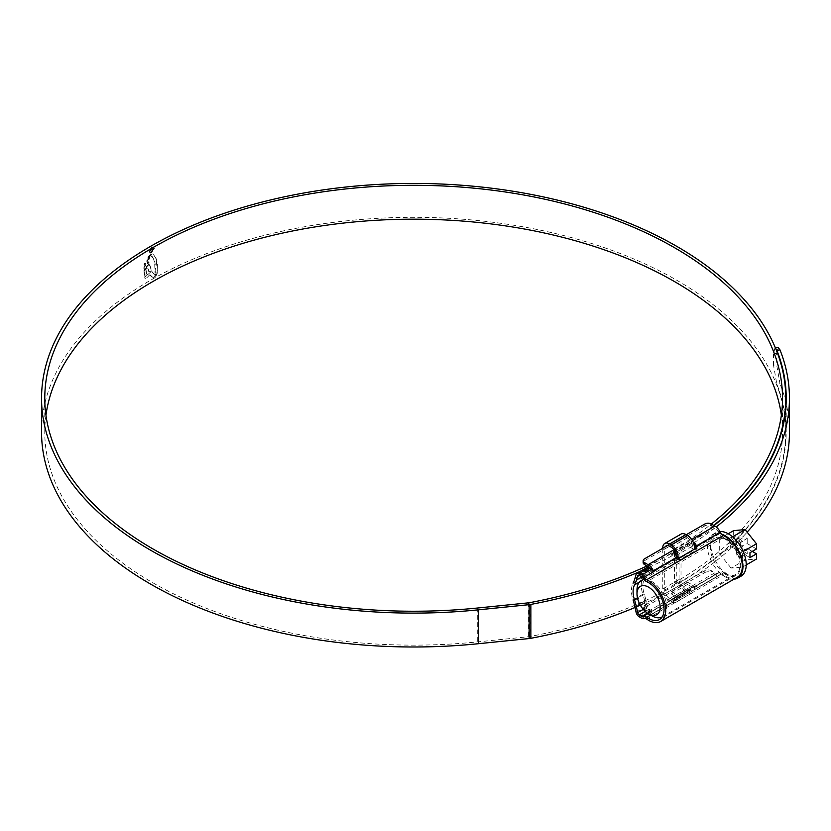 <?xml version="1.0" encoding="UTF-8"?>
<svg xmlns="http://www.w3.org/2000/svg" width="831" height="831" viewBox="0 0 831 831"><rect width="100%" height="100%" fill="white"/><g stroke="black" fill="none" stroke-linecap="round" stroke-linejoin="round"><path stroke-width="0.62" stroke-dasharray="4.16 3.12" d="M695.63 547.047L719.262 533.398A2.306 1.33 60 0 1 719.511 533.762A6.918 3.989 -120 0 0 722.856 537.221A6.918 3.989 -120 0 0 723.417 537.512A21.907 12.642 60 0 1 725.193 538.415A21.907 12.642 60 0 1 739.497 557.715A21.907 12.642 60 0 1 736.141 575.27A21.907 12.642 60 0 1 725.193 574.179A21.907 12.642 60 0 1 723.417 573.037A6.918 3.989 -120 0 0 719.511 572.279A2.306 1.33 60 0 1 719.262 572.351L695.63 586A2.306 1.33 -120 0 0 695.848 585.938L695.848 586.634L679.55 596.045L676.289 597.229A2.306 1.33 60 0 1 676.06 597.292L652.428 610.941A2.306 1.33 60 0 1 651.556 610.733L649.001 609.258A2.306 1.33 60 0 1 647.432 606.973L646.238 601.426A48.416 27.953 -120 0 0 644.316 594.352A21.907 12.642 60 0 1 644.316 579.217A48.416 27.953 -120 0 0 646.238 574.366L647.432 570.191A2.306 1.33 60 0 1 647.848 569.609A2.306 1.33 60 0 1 649.001 569.723L651.556 571.198A2.306 1.33 60 0 1 652.428 571.988L676.06 558.339A2.306 1.33 60 0 1 676.289 558.661L679.55 559.845L695.848 550.434L696.201 548.034M737.294 577.265A24.203 13.971 60 0 1 725.193 576.06A24.203 13.971 60 0 1 723.23 574.803A4.612 2.659 -120 0 0 720.55 574.335A4.612 2.659 -120 0 0 720.217 574.595A9.224 5.329 60 0 1 719.542 575.114A9.224 5.329 60 0 1 714.93 574.657L711.336 572.58L711.336 570.7A4.612 2.659 0 0 0 704.813 570.7L644.492 605.529A4.612 2.659 0 0 0 643.142 607.409A4.612 2.659 0 0 0 644.492 609.289L648.097 611.367A6.918 3.989 -120 0 0 650.538 612.021L649.001 611.138A4.612 2.659 60 0 1 645.864 606.588L644.669 601.031A46.11 26.623 -120 0 0 642.841 594.29L633.056 599.94A24.203 13.971 -120 0 1 633.056 583.217L642.841 577.576A24.203 13.971 -120 0 0 642.841 594.29M704.813 524.018L704.813 525.898A4.612 2.659 180 0 1 711.336 525.898L714.93 527.976A6.918 3.989 60 0 1 718.898 532.598L719.262 533.398M676.06 597.292L675.696 597.676A6.918 3.989 60 0 1 675.188 598.06A6.918 3.989 60 0 1 674.658 598.289L674.658 597.323L690.956 587.912L694.217 586.998A6.918 3.989 -120 0 0 694.758 586.769A6.918 3.989 -120 0 0 695.256 586.374L695.63 586M719.262 572.351L718.898 572.725A6.918 3.989 60 0 1 718.389 573.12A6.918 3.989 60 0 1 714.93 572.777L711.336 570.7M704.813 525.898L644.492 560.717L644.492 558.837M686.229 534.749L667.49 545.562M714.93 574.657L648.097 613.247A9.224 5.329 -120 0 0 652.709 613.704A9.224 5.329 -120 0 0 653.374 613.185A4.612 2.659 60 0 1 653.717 612.925A4.612 2.659 60 0 1 653.789 612.883A4.612 2.659 60 0 1 651.556 612.613L650.538 612.021A6.918 3.989 -120 0 0 651.556 611.709A6.918 3.989 -120 0 0 652.055 611.315L652.428 610.941M642.841 577.576A46.11 26.623 -120 0 0 644.669 572.943L645.864 568.768A4.612 2.659 60 0 1 646.695 567.615M704.813 570.7L704.813 572.58L644.492 607.409L644.492 605.529M704.813 572.58A4.612 2.659 180 0 1 711.336 572.58M648.097 613.247L644.492 611.169A4.612 2.659 180 0 1 643.142 609.289A4.612 2.659 180 0 1 644.492 607.409M676.289 597.229L676.289 600.096L695.848 588.795L695.848 585.938M719.511 572.279L695.879 585.928L695.848 588.732L696.409 588.348L695.848 588.795A9.224 5.329 -120 0 1 694.217 589.2L690.956 589.844L690.956 587.912M695.848 588.732L720.217 574.595M653.374 613.185L677.753 599.047L653.717 612.925M694.217 544.43L690.956 543.505L690.956 541.573L674.751 550.932M690.956 541.573L694.217 542.228M674.658 599.255L674.658 597.323L674.658 599.255L690.956 589.844M673.983 598.081L673.983 600.065L674.658 600.491A9.224 5.329 60 0 0 676.289 600.096L652.709 613.704M652.428 571.988L652.055 571.188A6.918 3.989 -120 0 0 650.538 568.726M643.142 562.608A4.612 2.659 180 0 1 644.492 560.717M674.658 552.927L673.983 554.048L674.658 555.721A6.918 3.989 60 0 1 675.696 557.539L676.06 558.339M690.956 543.505L675.468 552.449M644.035 579.581A20.983 12.112 60 0 1 651.836 581.523A20.983 12.112 60 0 1 665.538 600.013A20.983 12.112 60 0 1 662.317 616.82A20.983 12.112 60 0 1 662.203 616.882M725.193 573.432A20.983 12.112 -120 0 0 735.684 574.47A20.983 12.112 -120 0 0 738.894 557.653A20.983 12.112 -120 0 0 725.193 539.174A20.983 12.112 -120 0 0 714.702 538.135A20.983 12.112 -120 0 0 711.481 554.942A20.983 12.112 -120 0 0 725.193 573.432M731.103 568.103L719.688 553.903L719.688 538.685L731.103 537.667L742.519 551.867L742.519 567.085L731.103 568.103L745.085 560.032L756.49 559.014M741.013 576.184A25.127 14.511 60 0 1 728.455 574.938A25.127 14.511 60 0 1 712.032 552.792A25.127 14.511 60 0 1 715.886 532.65A25.127 14.511 60 0 1 719.843 531.497M733.918 579.207A25.127 14.511 60 0 1 725.193 576.818A25.127 14.511 60 0 1 708.77 554.672A25.127 14.511 60 0 1 712.624 534.541A25.127 14.511 60 0 1 721.36 534.053M733.669 540.68L742.966 546.04L736.443 549.8L727.146 544.44L733.669 540.68L733.669 545.832L745.085 560.032M742.966 541.147L736.443 544.907L736.443 539.745L740.681 542.196L747.204 538.436L742.966 535.985L742.966 541.147L733.669 535.777L727.146 539.548L727.146 544.44M736.443 544.907L727.146 539.548M756.49 548.959L747.204 543.588L740.681 547.359L749.967 552.719M747.204 538.436L747.204 543.588M733.669 530.625L733.669 535.777M742.966 546.04L742.966 551.202L747.204 553.643L747.204 548.491L740.681 552.251L740.681 557.414L747.204 553.643M752.252 551.4L747.204 548.491M732.558 536.826L731.103 537.667M743.194 551.472L742.519 551.867M728.216 533.762L719.688 538.685M733.669 545.832L719.688 553.903M746.217 564.945L742.519 567.085M749.967 557.622L740.681 552.251M736.443 549.8L736.443 554.963L740.681 557.414M740.681 542.196L740.681 547.359M736.443 539.745L742.966 535.985M736.443 554.963L742.966 551.202M651.836 615.781A20.983 12.112 60 0 1 636.993 590.093M677.795 558.868L671.23 555.077L687.538 545.666L694.093 549.447L677.795 558.868A9.681 5.588 60 0 0 678.023 557.767M687.538 584.442L671.23 593.853L671.23 591.599L687.538 582.178L687.538 584.442L692.42 587.268A6.918 3.989 60 0 1 690.987 590.436A6.918 3.989 60 0 1 687.538 590.093L685.907 589.148A6.918 3.989 60 0 1 681.015 580.672L681.015 539.641A6.918 3.989 60 0 1 682.448 536.473A6.918 3.989 60 0 1 685.907 536.816L687.538 537.761A6.918 3.989 60 0 1 692.42 546.227L687.538 543.401L671.23 552.812L671.23 555.077M687.538 543.401L687.538 545.666M692.42 546.227L676.122 555.638L671.23 552.812M692.42 587.268L676.122 596.679A6.918 3.989 60 0 1 674.689 599.847A6.918 3.989 60 0 1 671.23 599.504L669.599 598.559A6.918 3.989 60 0 1 664.707 590.093L664.707 549.052A6.918 3.989 60 0 1 665.184 546.891M671.23 593.853L676.122 596.679M671.23 591.599L677.795 595.38A9.681 5.588 60 0 1 676.07 602.236A9.681 5.588 60 0 1 671.23 601.758L669.599 600.823A9.681 5.588 60 0 1 662.754 588.961L662.754 548.294M687.538 582.178L694.093 585.969L677.795 595.38M694.093 585.969A9.681 5.588 60 0 1 692.379 592.825A9.681 5.588 60 0 1 687.538 592.347L685.907 591.402A9.681 5.588 60 0 1 679.052 579.55L679.052 538.509A9.681 5.588 60 0 1 681.067 534.073M45.944 415.209A368.881 212.975 0 0 0 44.781 432.151A368.881 212.975 0 0 0 152.821 582.749A368.881 212.975 0 0 0 477.711 641.885L528.568 636.712A9.224 5.329 0 0 0 529.846 636.525A372.568 215.104 0 0 0 786.219 432.151A372.568 215.104 0 0 0 776.86 384.234L779.977 383.756L776.642 364.705L773.526 365.193L776.86 384.234M713.663 525.358A372.101 214.834 0 0 1 676.777 550.184L674.492 548.865L674.492 582.749A368.881 212.975 0 0 0 782.532 432.151A368.881 212.975 0 0 0 781.369 415.209M674.492 548.865A368.881 212.975 0 0 0 711.357 524.029M676.777 550.184L676.777 584.068A372.101 214.834 0 0 0 785.762 432.151A372.101 214.834 0 0 0 676.777 280.244A372.101 214.834 0 0 0 271.259 233.677A372.101 214.834 0 0 0 41.55 432.151M151.616 252.749L149.902 252.915L149.185 251.305L151.616 247.036L153.351 246.869L154.088 248.49L151.616 252.749L154.088 248.49M149.86 255.636L148.25 256.53L150.712 254.13L150.182 255.834L150.338 254.608M149.736 256.104L147.658 257.932M149.414 257.35L147.44 259.095M145.518 265.328L143.888 266.948L143.867 268.87L149.476 263.676L149.31 261.921L147.409 263.583L147.399 261.817L149.248 260.207L149.268 258.483L144.625 262.793L143.971 265.099L145.55 263.52L145.851 265.515L145.55 263.52M143.919 270.615L144.438 275.83L146.412 273.929L145.768 270.023L147.866 268.143L148.811 271.799L151.117 269.846L149.788 265.556L148.375 265.619L144.677 269.047L143.919 270.729M149.601 265.224L150.11 265.743L149.601 265.224M144.625 276.879L151.491 270.813L154.327 274.926L156.259 275.518L153.268 277.471L151.803 277.211L149.871 274.729L145.82 278.302L144.937 278.271L144.625 276.879L145.259 278.458L146.142 278.489L149.871 274.729M145.82 278.302L144.937 278.271L145.82 278.302M150.203 274.916L153.153 277.72L151.803 277.211L153.59 277.658L156.259 275.518M155.927 275.331L154.659 275.113L151.813 270.999L144.958 277.076M150.318 255.252L153.403 258.15L154.992 262.856L155.792 270.657L155.407 274.687L156.103 274.812L155.085 274.5L154.659 262.669L153.423 258.649L151.128 255.564L152.239 256.405L150.318 255.252L151.938 253.704L153.268 254.026L155.999 258.763L157.36 270.563L156.529 273.991L155.428 274.697M635.061 607.461A375.799 216.964 0 0 0 747.142 532.162M789.45 432.151A375.799 216.964 0 0 0 779.977 383.756M775.468 348.096L774.949 347.94L773.526 353.892L776.642 353.414L776.642 364.705M776.642 353.414L778.065 347.462M640.088 571.427A375.799 216.964 0 0 0 648.564 567.625M649.177 567.334A375.799 216.964 0 0 0 716.197 526.968M773.526 353.892L773.526 365.193M647.027 565.942A372.568 215.104 0 0 0 713.995 525.556M676.777 584.068L674.492 582.749M154.41 248.677L153.673 247.056L151.616 247.036M151.948 247.223L149.185 251.305M149.507 251.492L150.224 253.102L151.948 252.936M151.948 247.638L153.434 247.503L154.047 248.885L151.948 252.52L150.484 252.666L149.86 251.274L151.626 247.451L149.538 251.087L150.162 252.479L151.626 252.333L153.725 248.698L153.101 247.316L151.626 247.451M144.241 270.802L148.697 265.806L150.11 265.743L151.439 270.033L149.133 271.986L148.188 268.33L146.09 270.21L146.744 274.116L144.771 276.017L144.251 270.916M145.882 263.707L144.293 265.286L144.947 262.98L149.59 258.67L149.57 260.394L147.731 262.004L147.741 263.77L149.632 262.108L149.809 263.863L144.199 269.057L144.22 267.146L145.851 265.515M149.736 257.537L147.773 259.282M150.058 256.291L147.991 258.119M150.671 254.795L148.583 256.717L150.182 255.834M156.218 274.386L155.085 274.5M156.54 274.573L156.903 273.181M150.64 255.439L152.27 253.891L153.59 254.213L156.321 258.95L157.412 264.3L157.236 273.368M150.193 250.744L151.657 248.396L153.06 249.103L151.917 251.128L152.707 249.269L151.668 248.864L150.608 250.526L151.149 251.575L150.193 250.744L151.471 251.762L150.93 250.713L151.99 249.061L153.029 249.466L152.25 251.315L153.392 249.29L153.029 248.417L153.392 249.29L151.98 248.583L150.515 250.931L151.471 251.762L150.193 250.744M150.608 250.526L151.471 251.284L150.608 250.526M152.707 249.269L151.668 248.864L152.707 249.269M723.417 537.512L646.798 581.742M676.309 558.702L642.893 578.002M719.511 533.762L695.879 547.411M646.611 619.043L723.23 574.803M718.898 532.598L695.256 546.247M718.898 572.725L695.256 586.374M711.336 525.898L711.336 524.018M639.216 616.789L649.001 611.138M651.556 612.613L641.781 618.264M645.864 606.588L636.079 612.229M634.894 606.682L644.669 601.031M636.079 574.418L645.864 568.768M644.669 572.943L634.894 578.594M673.983 549.738L691.683 539.516M644.492 609.289L644.492 611.169M644.004 618.534L653.789 612.883M649.001 569.723L639.216 575.374M647.432 570.191L638.779 575.187M651.556 571.198L641.781 576.849M723.417 573.037L650.611 615.075M676.309 597.219L648.003 613.558M651.556 610.733L647.38 613.143M649.001 609.258L645.251 611.419M647.432 606.973L643.287 609.372M646.238 601.426L640.192 604.916M644.316 594.352L637.554 598.258M644.316 579.217L639.506 582.001M646.238 574.366L641.854 576.891M714.93 527.976L648.097 566.565M675.696 557.539L652.055 571.188M675.696 597.676L652.055 611.315M714.93 572.777L648.097 611.367M694.217 586.998L694.217 589.2M679.55 598.143L679.55 596.045M695.848 548.346L695.848 550.434M679.55 559.845L679.55 557.757M676.289 555.804L676.289 558.661M674.658 555.721L674.658 553.519M687.538 537.761L671.23 547.172M685.907 536.816L669.599 546.227M681.015 539.641L664.707 549.052M681.015 580.672L664.707 590.093M685.907 589.148L669.599 598.559M687.538 590.093L671.23 599.504M687.538 592.347L671.23 601.758M685.907 591.402L669.599 600.823M679.052 579.55L662.754 588.961M679.052 538.509L662.754 547.92M529.846 602.641L529.846 636.525M528.568 602.828L528.568 636.712M477.711 608.001L477.711 641.885M736.141 575.27L659.523 619.5M720.55 574.335L696.513 588.213L696.523 585.938M719.542 575.114L695.911 588.764M647.848 569.609L638.063 575.26M718.389 573.12L694.758 586.769M675.188 598.06L651.556 611.709M643.142 607.409L643.142 609.289M696.523 549.249L696.523 546.975M673.983 554.048L673.983 552.064M662.317 616.82L735.684 574.47M715.886 532.65L712.624 534.541M643.672 579.134L714.702 538.135M682.448 536.473L666.14 545.884M690.987 590.436L674.689 599.847M692.379 592.825L676.07 602.236M44.781 398.267L44.781 432.151M782.532 398.267L782.532 432.151M785.762 408.966L785.762 432.151M786.219 398.267L786.219 432.151"/><path stroke-width="1.25" d="M648.575 582.656A21.907 12.642 -120 0 0 646.798 581.742A6.918 3.989 60 0 1 646.238 581.461A6.918 3.989 60 0 1 642.893 578.002A2.306 1.33 -120 0 0 641.781 576.849L639.216 575.374A2.306 1.33 -120 0 0 638.063 575.26A2.306 1.33 -120 0 0 637.647 575.831L636.463 580.007A48.416 27.953 60 0 1 634.541 584.868A21.907 12.642 -120 0 0 634.541 599.992A48.416 27.953 60 0 1 636.463 607.077L637.647 612.624A2.306 1.33 -120 0 0 639.216 614.898L641.781 616.384A2.306 1.33 -120 0 0 642.893 616.509A6.918 3.989 60 0 1 646.798 617.277A21.907 12.642 -120 0 0 648.575 618.42A21.907 12.642 -120 0 0 659.523 619.5A21.907 12.642 -120 0 0 662.878 601.956A21.907 12.642 -120 0 0 648.575 582.656M696.201 548.034L695.848 547.369A2.306 1.33 -120 0 0 695.63 547.047L695.256 546.247A6.918 3.989 -120 0 0 694.217 544.43L694.217 542.228A9.224 5.329 -120 0 1 695.848 544.502L696.523 546.975M633.056 599.94A46.11 26.623 60 0 1 634.894 606.682L636.079 612.229A4.612 2.659 -120 0 0 639.216 616.789L641.781 618.264A4.612 2.659 -120 0 0 644.004 618.534A4.612 2.659 60 0 1 646.611 619.043A24.203 13.971 -120 0 0 648.575 620.3A24.203 13.971 -120 0 0 660.676 621.505A24.203 13.971 -120 0 0 664.385 602.101A24.203 13.971 -120 0 0 648.575 580.765A24.203 13.971 -120 0 0 646.611 579.768A4.612 2.659 60 0 1 646.238 579.581A4.612 2.659 60 0 1 644.004 577.275A4.612 2.659 -120 0 0 641.781 574.969L651.556 569.318A4.612 2.659 60 0 1 653.789 571.624A4.612 2.659 60 0 1 653.374 570.845A9.224 5.329 -120 0 0 648.097 564.685L673.983 549.738M686.229 534.749L704.813 524.018A4.612 2.659 0 0 1 711.336 524.018L714.93 526.096A9.224 5.329 60 0 1 720.217 532.255A4.612 2.659 -120 0 0 722.856 535.341A4.612 2.659 -120 0 0 723.23 535.528A24.203 13.971 60 0 1 725.193 536.535A24.203 13.971 60 0 1 741.003 557.861A24.203 13.971 60 0 1 737.294 577.265L660.676 621.505M667.49 545.562L644.492 558.837A4.612 2.659 0 0 0 643.142 560.717A4.612 2.659 0 0 0 644.492 562.608L648.097 564.685M639.216 573.483A4.612 2.659 -120 0 0 636.91 573.255L646.695 567.615A4.612 2.659 60 0 1 649.001 567.843L639.216 573.483L641.781 574.969M636.91 573.255A4.612 2.659 -120 0 0 636.079 574.418L634.894 578.594A46.11 26.623 60 0 1 633.056 583.217M649.001 567.843L651.556 569.318M650.538 568.726A6.918 3.989 -120 0 0 648.097 566.565L644.492 564.488A4.612 2.659 180 0 1 643.142 562.608L643.142 560.717M720.217 532.255L696.409 546.009L695.848 548.346L679.55 557.757L677.192 557.102L676.289 555.804A9.224 5.329 60 0 0 674.658 553.519L673.983 552.064L674.658 550.984L674.658 552.927L675.468 552.449M651.836 615.781L648.575 613.901A16.371 9.453 -120 0 0 660.146 607.222A16.371 9.453 -120 0 0 648.575 587.174A16.371 9.453 -120 0 0 636.993 593.853A16.371 9.453 -120 0 0 648.575 613.901L651.836 615.781A20.983 12.112 60 0 0 662.203 616.882M719.843 531.497A25.127 14.511 60 0 1 728.455 533.897A25.127 14.511 60 0 1 744.867 556.043A25.127 14.511 60 0 1 741.013 576.184L737.751 578.064A25.127 14.511 60 0 1 733.918 579.207M721.36 534.053A25.127 14.511 60 0 1 725.193 535.777A25.127 14.511 60 0 1 741.605 557.923A25.127 14.511 60 0 1 737.751 578.064M746.217 564.945L756.49 559.014L756.49 553.851L749.967 557.622L749.967 552.719L756.49 548.959L756.49 543.796L745.085 529.596L733.669 530.625L728.216 533.762M756.49 553.851L752.252 551.4M745.085 529.596L732.558 536.826M756.49 543.796L743.194 551.472M636.993 593.853L636.993 590.093A20.983 12.112 60 0 1 641.345 580.485A20.983 12.112 60 0 1 644.035 579.581M665.184 546.891A6.918 3.989 60 0 1 666.14 545.884A6.918 3.989 60 0 1 669.599 546.227L671.23 547.172A6.918 3.989 60 0 1 676.122 555.524M662.754 548.294L662.754 547.92A9.681 5.588 60 0 1 664.758 543.484A9.681 5.588 60 0 1 669.599 543.973L671.23 544.907A9.681 5.588 60 0 1 678.023 557.767M664.758 543.484L681.067 534.073A9.681 5.588 60 0 1 685.907 534.562L687.538 535.496A9.681 5.588 60 0 1 694.134 549.333M781.369 415.209A368.881 212.975 0 0 0 674.492 281.564A368.881 212.975 0 0 0 286.165 232.306A368.881 212.975 0 0 0 45.944 415.209M711.357 524.029A368.881 212.975 0 0 0 782.532 398.267A368.881 212.975 0 0 0 674.492 247.68A368.881 212.975 0 0 0 272.495 201.518A368.881 212.975 0 0 0 44.781 398.267A368.881 212.975 0 0 0 152.821 548.865A368.881 212.975 0 0 0 477.711 608.001L528.568 602.828A9.224 5.329 0 0 0 529.846 602.641A372.568 215.104 0 0 0 647.027 565.942M713.663 525.358A372.101 214.834 0 0 0 785.762 398.267A372.101 214.834 0 0 0 676.777 246.36A372.101 214.834 0 0 0 271.259 199.793A372.101 214.834 0 0 0 41.55 398.267A372.101 214.834 0 0 0 150.536 550.184A372.101 214.834 0 0 0 478.272 609.84L529.129 604.667A12.455 7.188 0 0 0 530.853 604.417A375.799 216.964 0 0 0 640.088 571.427M41.55 398.267L41.55 432.151A372.101 214.834 0 0 0 150.536 584.068A372.101 214.834 0 0 0 478.272 643.724L529.129 638.551A12.455 7.188 0 0 0 530.853 638.301A375.799 216.964 0 0 0 635.061 607.461M747.142 532.162A375.799 216.964 0 0 0 789.45 432.151L789.45 398.267A375.799 216.964 0 0 0 779.977 349.872L776.86 350.35L775.468 348.096M775.375 347.877L778.065 347.462L779.977 349.872M648.564 567.625A375.799 216.964 0 0 0 649.177 567.334M716.197 526.968A375.799 216.964 0 0 0 789.45 398.267M713.995 525.556A372.568 215.104 0 0 0 786.219 398.267A372.568 215.104 0 0 0 776.86 350.35M723.23 535.528L646.611 579.768M644.492 562.608L644.492 564.488M691.683 539.516L714.93 526.096M653.789 571.624L644.004 577.275M677.192 557.102L653.374 570.845M638.779 575.187L637.647 575.831M650.611 615.075L646.798 617.277M648.003 613.558L642.893 616.509M647.38 613.143L641.781 616.384M645.251 611.419L639.216 614.898M643.287 609.372L637.647 612.624M640.192 604.916L636.463 607.077M637.554 598.258L634.541 599.992M639.506 582.001L634.541 584.868M641.854 576.891L636.463 580.007M695.848 547.369L695.848 544.502M685.907 534.562L669.599 543.973M687.538 535.496L671.23 544.907M478.272 609.84L478.272 643.724M530.853 604.417L530.853 638.301M529.129 604.667L529.129 638.551M641.345 580.485L643.672 579.134M785.762 398.267L785.762 408.966"/></g></svg>

